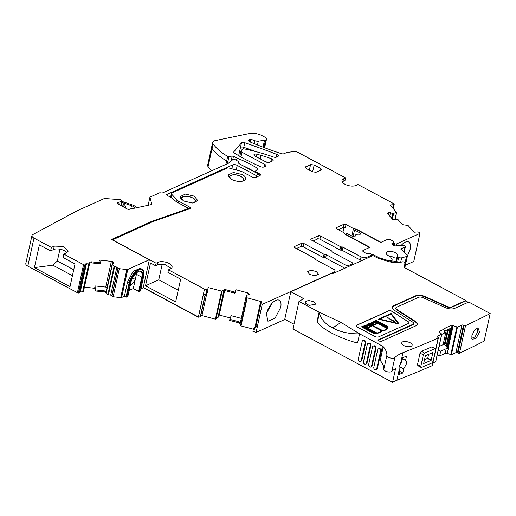 <?xml version="1.0" encoding="UTF-8"?>
<svg xmlns="http://www.w3.org/2000/svg" width="516" height="516" viewBox="0 0 516 516"><rect width="100%" height="100%" fill="white"/><g stroke="black" fill="none" stroke-linecap="round" stroke-linejoin="round"><path stroke-width="0.77" d="M123.214 203.775A8.121 3.722 -167.6 0 1 125.394 207.155A8.121 3.722 -167.6 0 1 125.098 207.825M123.001 205.4A5.999 2.748 -167.6 0 1 123.33 206.703A5.999 2.748 -167.6 0 1 123.285 206.851M122.311 201.524L132.18 204.871A7.946 3.644 -167.6 0 1 136.772 207.709M135.063 208.077A5.824 2.67 -167.6 0 0 131.49 205.69L122.802 202.736M79.503 292.611A1.058 0.484 12.4 0 1 79.509 292.727A1.058 0.484 12.4 0 1 78.613 293.017L78.355 292.985A1.322 0.606 12.4 0 1 77.394 292.701L27.812 266.146A5.295 2.425 12.4 0 1 25.8 263.586L31.966 235.535A5.295 2.425 12.4 0 1 32.824 234.554L77.232 210.734L104.445 198.486L119.551 199.608A2.135 0.98 12.4 0 1 122.028 200.814A2.135 0.98 12.4 0 1 121.202 201.679L117.571 202.349L117.861 203.949L128.284 209.535L151.885 204.471L149.93 197.157L159.328 192.926A1.587 0.729 12.4 0 1 160.36 192.816L161.631 192.958A1.587 0.729 12.4 0 0 162.663 192.849L228.066 163.417A5.295 2.425 12.4 0 0 228.743 162.979L230.897 160.857A5.295 2.425 12.4 0 1 231.574 160.411L234.264 159.205L238.495 161.476A4.238 1.941 12.4 0 0 238.192 161.992A4.238 1.941 12.4 0 0 239.805 164.043L258.806 174.221L259.496 175.737M129.174 290.398L133.283 288.547L138.656 291.424L140.384 290.83M127.6 296.397L127.697 296.764L127.6 296.397M140.333 291.076L143.467 276.821A11.391 5.315 118.2 0 0 138.849 269.991A11.391 5.315 118.2 0 0 129.884 282.929L126.749 297.19L127.697 296.764L130.832 282.504A9.798 4.573 118.2 0 1 138.546 271.371A9.798 4.573 118.2 0 1 142.519 277.247L139.385 291.501M126.749 297.19L124.408 296.249L121.595 297.513L127.762 269.462L149.369 259.735L143.203 287.786L140.907 288.825M95.363 290.966L94.641 288.27L95.06 285.929L95.363 290.966L104.374 291.94A1.851 0.851 12.4 0 1 106.257 292.753L107.883 294.649L110.701 295.126A1.058 0.484 12.4 0 1 111.875 295.752L111.978 296.139A1.058 0.484 12.4 0 0 113.146 296.764L120.692 297.584A1.322 0.606 12.4 0 0 121.55 297.493L127.716 269.442L149.33 259.716L127.762 269.462M94.641 288.27L84.405 287.154M79.696 291.863A1.058 0.484 12.4 0 1 80.296 291.824L83.018 291.946L83.734 290.198M238.495 161.476L238.792 163.34M236.186 169.99L237.27 165.384A3.354 1.535 12.4 0 0 232.651 164.881L166.378 194.706L167.932 195.893A12.713 5.824 12.4 0 1 173.195 199.118A23.31 10.681 12.4 0 0 179.013 203.24L188.495 208.316L187.908 208.722L152.13 221.203L111.533 239.469L149.369 259.735M237.27 165.384L256.065 175.446L258.806 174.221M31.966 235.535A5.295 2.425 12.4 0 0 33.985 238.095L51.374 247.409L54.296 246.093L63.358 246.455L68.254 251.118L66.687 252.73L63.765 254.046L83.56 264.65A1.322 0.606 12.4 0 0 84.521 264.934L84.779 264.96A1.058 0.484 12.4 0 0 85.675 264.676A1.058 0.484 12.4 0 0 85.669 264.56L85.566 264.173A1.058 0.484 12.4 0 1 85.566 264.057A1.058 0.484 12.4 0 1 86.462 263.773L89.184 263.895L89.861 262.251L91.416 261.818L91.184 262.85L89.7 262.986L89.861 262.251M113.849 263.283L113.965 262.754A1.851 0.851 12.4 0 0 113.268 262.057L112.707 261.76A1.851 0.851 12.4 0 0 111.366 261.36L99.711 260.096L100.426 262.792L91.416 261.818M113.965 262.754L113.991 262.844A1.851 0.851 12.4 0 1 113.997 263.044A1.851 0.851 12.4 0 1 113.63 263.424L112.204 264.121L114.055 266.598L116.874 267.075A1.058 0.484 12.4 0 1 118.041 267.701L118.145 268.081A1.058 0.484 12.4 0 0 119.312 268.707L126.859 269.526A1.322 0.606 12.4 0 0 127.716 269.442L121.595 297.513M256.742 176.975L256.065 175.446M152.13 221.203L151.949 222.015M136.663 272.712A9.269 4.322 118.2 0 1 136.417 274.293L133.283 288.547M130.264 285.445A10.991 5.128 118.2 0 0 135.263 279.433A11.113 5.186 118.2 0 0 135.308 279.356M95.544 289.928L104.606 290.908L106.419 292.011L112.32 264.566M95.06 285.929L105.709 287.083L107.025 287.612L112.707 261.76M72.427 275.686L52.806 265.179L34.391 267.617L70.008 286.69L75.013 263.928L63.004 257.497L63.765 254.046M34.391 267.617L39.397 244.848L50.613 250.86L51.374 247.409M149.93 197.157L148.144 205.271M188.34 209.257L188.495 208.316M122.028 200.814L123.189 203.704A3.973 1.819 -167.6 0 1 123.247 204.272A3.973 1.819 -167.6 0 1 121.647 205.316L120.712 205.478M50.613 250.86L53.535 249.544A7.946 3.644 -167.6 0 1 66.899 252.627M100.426 262.792L100.239 263.831L91.184 262.85M112.204 264.121L106.328 291.817M73.724 269.784L57.347 261.012L52.806 265.179M57.347 261.012L59.946 249.189M407.395 256.078L410.156 249.28A11.92 5.56 118.2 0 0 408.678 241.972A11.92 5.56 118.2 0 0 401.235 245.364M394.095 245.493L394.501 243.636A1.587 0.729 12.4 0 0 396.675 243.881L419.947 233.406L413.78 261.457L405.382 265.237M396.675 243.881L396.191 246.08M284.948 319.43L256.091 332.42L252.872 331.278L253.608 328.118L256.117 326.131M241.282 318.366L231.123 315.682L229.852 319.359L238.908 321.752L238.682 322.784L240.146 323.784L241.024 325.925L253.337 329.176M238.682 322.784L229.652 320.404L229.852 319.359M230.342 317.94L218.636 314.902M218.087 317.392L223.989 290.54L218.087 317.398L215.417 319.165L201.93 315.605L200.711 315.786L200.214 316.914L198.338 317.172L143.229 287.657M419.947 233.406L418.908 232.226L417.263 231.91M392.799 244.81L393.54 241.72A1.587 0.729 12.4 0 0 393.547 241.701A1.587 0.729 12.4 0 0 392.94 240.933L390.935 239.992M256.781 170.19L257.226 168.164A2.651 1.213 12.4 0 1 258.032 169.325A2.651 1.213 12.4 0 1 257.51 169.867L256.168 170.474A2.651 1.213 -167.6 0 0 255.646 171.009A2.651 1.213 -167.6 0 0 256.652 172.286L259.387 173.75A2.651 1.213 -167.6 0 1 260.393 175.034A2.651 1.213 -167.6 0 1 259.87 175.569L255.768 177.414A2.651 1.213 -167.6 0 1 252.124 177.02L242.92 172.092A5.295 2.425 12.4 0 0 240.875 171.286L229.614 168.171A2.651 1.213 12.4 0 0 226.988 168.177L171.931 192.958A2.651 1.213 12.4 0 0 171.409 193.494A2.651 1.213 12.4 0 0 171.693 194.235L177.033 200.021A5.295 2.425 12.4 0 0 178.484 201.085L189.359 206.91A2.651 1.213 -167.6 0 1 190.365 208.193A2.651 1.213 -167.6 0 1 189.701 208.786L152.891 221.622A10.597 4.857 12.4 0 0 152.31 221.854L112.391 239.934M207.329 292.74L208.064 289.579L207.329 292.74L205.994 293.649L206.851 289.74L204.504 289.121L198.338 317.172M208.064 289.579L207.671 289.179L208.354 287.618L221.59 291.114L223.963 289.831A1.851 0.851 -167.6 0 1 225.905 289.734L225.673 290.766L223.802 290.566L223.963 289.831M208.354 287.618L207.748 289.231M238.908 321.752L240.308 323.042L246.287 295.61L246.571 295.152L248.448 294.868A1.851 0.851 12.4 0 0 249.215 294.449L249.247 294.372A1.851 0.851 12.4 0 0 249.273 294.301A1.851 0.851 12.4 0 0 248.97 293.675L248.577 293.333A1.851 0.851 12.4 0 0 247.416 292.765L235.96 289.74L235.541 292.095L234.735 293.159L225.673 290.766M246.287 295.61L247.19 297.874L260.683 301.434A1.058 0.484 12.4 0 1 261.515 302.112A1.058 0.484 12.4 0 1 261.502 302.15L261.012 303.285A1.587 0.729 12.4 0 0 260.993 303.344A1.587 0.729 12.4 0 0 262.244 304.363L256.091 332.42M253.53 328.292L254.64 327.899L253.782 331.807M331.949 251.673L332.007 251.402A1.058 0.484 12.4 0 1 331.975 251.473A1.058 0.484 -167.6 0 0 331.943 251.55A1.058 0.484 -167.6 0 0 332.349 252.066L352.176 262.683A1.587 0.729 -167.6 0 1 352.783 263.45A1.587 0.729 -167.6 0 1 352.467 263.773L348.365 265.617A1.587 0.729 12.4 0 1 346.178 265.385L326.344 254.762A1.058 0.484 12.4 0 0 325.183 254.53A1.058 0.484 -167.6 0 1 324.029 254.298L323.319 257.516L303.163 246.725A1.587 0.729 -167.6 0 0 300.976 246.487L296.416 248.538M371.436 256.259L371.733 254.923A1.587 0.729 12.4 0 1 371.417 255.246L366.521 257.445A3.973 1.819 -167.6 0 1 361.058 256.852L342.966 247.164L342.256 250.383L360.349 260.077L361.058 256.852M371.733 254.923A1.587 0.729 12.4 0 0 371.127 254.156L370.488 253.814A1.587 0.729 12.4 0 0 369.333 253.466L367.327 253.517A1.587 0.729 12.4 0 1 365.78 253.156L363.799 252.098A2.651 1.213 -167.6 0 1 362.793 250.821A2.651 1.213 -167.6 0 1 363.316 250.279L363.038 251.524M336.122 228.44L336.284 227.698A1.587 0.729 12.4 0 0 335.974 228.02A1.587 0.729 12.4 0 0 336.58 228.788L344.024 232.774L345.243 234.38L369.63 247.441L363.316 250.279M336.284 227.698L343.837 224.299A1.587 0.729 12.4 0 1 346.023 224.537L353.473 228.524L351.822 236.031M344.011 227.401L342.953 232.2M417.27 231.903L414.013 232.252L408.072 225.473L403.802 224.86A1.851 0.851 -167.6 0 1 401.912 224.06L397.862 219.442L392.96 219.739L387.819 213.876A1.851 0.851 12.4 0 1 387.645 213.379A1.851 0.851 12.4 0 1 387.729 213.198L387.955 212.921A1.851 0.851 12.4 0 1 388.877 212.586L389.045 212.573A1.851 0.851 12.4 0 1 390.431 212.773L392.773 213.514L396.63 212.508L390.528 205.458A1.058 0.484 12.4 0 1 390.425 205.175A1.058 0.484 12.4 0 1 390.999 204.878L393.334 204.736A1.587 0.729 12.4 0 0 394.198 204.291A1.587 0.729 12.4 0 0 394.05 203.865L357.988 184.547L355.937 185.47A7.946 3.644 12.4 0 1 346.868 185.109A7.946 3.644 12.4 0 1 341.979 180.445A7.946 3.644 12.4 0 1 343.54 178.833L345.597 177.91L298.093 152.465A3.973 1.819 12.4 0 0 293.649 151.607L286.767 152.472L284.084 153.684A2.651 1.213 12.4 0 1 281.201 153.607A211.992 97.143 12.4 0 1 249.938 141.906A2.664 1.219 12.4 0 1 248.815 141.171A2.67 1.226 12.4 0 1 248.564 140.449A2.67 1.226 12.4 0 1 248.648 140.255L248.557 140.668L248.648 140.255M264.057 147.55L265.508 140.055A3.98 1.825 12.4 0 1 264.508 140.32L258.329 141.139A3.973 1.819 12.4 0 1 254.736 140.674L250.924 139.268A1.058 0.484 12.4 0 0 249.563 139.314L248.654 140.236M211.599 170.828A52.974 24.271 -167.6 0 1 208.077 166.662A6.889 3.154 12.4 0 1 207.677 165.139L212.682 142.377A6.889 3.154 12.4 0 1 214.927 140.681L248.893 133.638A10.597 4.857 12.4 0 1 262.102 135.682L264.998 137.23A3.973 1.819 12.4 0 1 266.508 139.152A3.973 1.819 12.4 0 1 265.727 139.959M157.58 264.792L158.135 262.263L156.084 263.192L155.529 265.721L157.58 264.792L165.288 264.734L171.306 268.443M158.135 262.263A7.946 3.644 -167.6 0 1 167.203 262.631A7.946 3.644 -167.6 0 1 172.092 267.288A7.946 3.644 -167.6 0 1 170.532 268.9L168.474 269.829L204.504 289.121M155.529 265.721L150.498 263.025L145.493 285.787L175.653 301.944L180.658 279.175L167.919 272.358L168.474 269.829M205.994 293.649L203.24 295.113L198.389 317.185M207.987 289.753L206.851 289.74M225.905 289.734L234.922 292.114L234.735 293.159M234.922 292.114L235.96 289.74M240.295 322.906L246.287 295.623L240.295 322.906M254.64 327.899L257.394 326.435L255.833 326.789L260.993 303.344M257.394 326.435L262.244 304.363L334.303 271.945A3.973 1.819 12.4 0 0 335.09 271.139A3.973 1.819 12.4 0 0 333.575 269.223L315.489 259.535A1.058 0.484 12.4 0 1 315.082 259.019A1.058 0.484 12.4 0 1 315.115 258.942A1.058 0.484 12.4 0 0 315.147 258.871A1.058 0.484 12.4 0 0 314.747 258.355L294.713 247.628A1.587 0.729 12.4 0 1 294.107 246.861A1.587 0.729 12.4 0 1 294.417 246.538L301.686 243.268A1.587 0.729 -167.6 0 1 303.872 243.507L324.029 254.298M344.798 268.243L325.641 257.981A1.058 0.484 12.4 0 0 324.48 257.748A1.058 0.484 -167.6 0 1 323.319 257.516M332.007 251.402A1.058 0.484 12.4 0 0 331.607 250.886L311.451 240.095A1.587 0.729 12.4 0 1 310.845 239.327A1.587 0.729 12.4 0 1 311.161 239.005L318.424 235.735A1.587 0.729 -167.6 0 1 320.61 235.973L340.644 246.7A1.058 0.484 -167.6 0 0 341.805 246.932A1.058 0.484 -167.6 0 1 342.966 247.164M320.61 235.973L319.901 239.192A1.587 0.729 -167.6 0 0 317.714 238.953L313.154 241.004M319.901 239.192L339.934 249.918L340.644 246.7M341.805 246.932L341.095 250.15A1.058 0.484 -167.6 0 1 339.934 249.918M341.095 250.15A1.058 0.484 -167.6 0 1 342.256 250.383M361.722 260.632A3.973 1.819 -167.6 0 1 360.349 260.077M346.023 224.537L345.314 227.756A1.587 0.729 12.4 0 0 343.127 227.517L338.283 229.697M390.96 239.875A2.651 1.213 -167.6 0 0 387.316 239.482L380.995 242.339L356.614 229.259L356.53 229.633M356.614 229.259L353.473 228.524M393.263 242.701A1.587 0.729 12.4 0 0 393.856 243.294L394.501 243.636M342.205 181.819L345.036 180.439L345.597 177.91M212.682 142.377A6.889 3.154 12.4 0 0 213.082 143.899A52.974 24.271 12.4 0 0 227.672 156.374A1.058 0.484 12.4 0 0 228.975 156.619L232.232 156.032A1.058 0.484 12.4 0 1 233.484 156.251L236.999 158.128L236.496 160.405M257.226 168.164A79.599 36.475 12.4 0 0 236.999 158.128M264.424 166.752L264.921 164.494A2.651 1.213 12.4 0 1 265.927 165.771A2.651 1.213 12.4 0 1 265.405 166.313L263.992 166.952A2.651 1.213 12.4 0 1 260.69 166.72A124.795 57.186 12.4 0 1 234.522 153.168A2.651 1.213 12.4 0 1 233.729 152.014A2.651 1.213 12.4 0 1 234 151.62L233.806 152.478M183.509 200.976L192.391 203.02L197.673 200.492L194.248 196.145L185.367 194.1L180.084 196.628L183.509 200.976M254.917 156.025L265.856 161.882A2.651 1.213 12.4 0 0 269.5 162.282L272.661 160.857A2.651 1.213 12.4 0 0 273.183 160.321A2.651 1.213 12.4 0 0 271.564 158.773A79.49 36.423 12.4 0 0 260.967 155.329L260.715 155.258A79.464 36.41 12.4 0 0 256.929 154.22A2.593 1.187 12.4 0 0 253.93 154.774A2.593 1.187 12.4 0 0 254.917 156.025M320.372 168.293L321.378 169.583L320.862 170.112L316.121 172.241L312.477 171.847L306.278 168.526L305.272 167.261L310.529 164.578L314.18 164.972L320.372 168.293L319.849 170.564M239.805 156.335L240.985 150.936A2.651 1.213 12.4 0 1 241.256 150.549L242.359 149.247A2.651 1.213 12.4 0 1 244.713 148.995A106.012 48.581 12.4 0 1 263.824 153.858L264.069 153.936A105.967 48.556 12.4 0 1 273.461 157.006A2.651 1.213 12.4 0 0 276.453 157.116L277.86 156.483A2.651 1.213 12.4 0 0 278.382 155.942A2.651 1.213 12.4 0 0 276.879 154.439A400.597 183.567 12.4 0 0 244.765 142.719A2.625 1.206 12.4 0 0 241.475 142.893L234 151.62M240.985 150.936A2.651 1.213 12.4 0 0 241.998 152.214L264.921 164.494M242.256 174.537L233.374 172.492L228.091 175.021L231.516 179.375A9.004 4.128 12.4 0 0 240.404 181.419A9.004 4.128 12.4 0 0 245.68 178.891A9.004 4.128 12.4 0 0 242.256 174.537M145.493 285.787L158.76 279.82L162.192 264.211M158.76 279.82L178.226 290.244M271.674 303.718L266.656 313.083M280.659 307.555L275.054 318.191L267.927 321.255L266.443 313.947A11.92 5.56 -61.8 0 1 272.042 303.305A11.92 5.56 -61.8 0 1 279.175 300.241A11.92 5.56 -61.8 0 1 280.659 307.555M343.837 224.299L343.127 227.517L343.559 227.492M343.127 227.517L343.779 228.453L342.43 227.833M112.424 239.805L156.084 263.192M316.314 271.493L310.825 270.229L307.568 271.79L309.684 274.48L315.166 275.738L318.43 274.183L316.314 271.493M140.275 268.288L133.141 271.351L127.542 281.988L124.408 296.249M400.655 363.187L401.745 361.826L402.641 357.743A1589.203 728.231 12.4 0 0 406.485 356.221L405.589 360.303C406.492 360.871 406.756 362.077 406.389 363.915L403.693 368.927L402.796 373.01A1589.203 728.231 12.4 0 1 398.952 374.532L399.848 370.449L399.203 369.772L399.055 366.837L400.655 363.187L402.964 352.686A1589.203 728.231 12.4 0 0 412.194 349.003L416.167 347.397A1589.203 728.231 12.4 0 0 438.155 338.115A1.058 0.484 12.4 0 0 438.368 337.903A1.058 0.484 12.4 0 0 437.961 337.387L437.349 337.058A1.058 0.484 12.4 0 1 436.942 336.548A1.058 0.484 12.4 0 1 437.149 336.329L441.786 334.162L439.548 332.143L439.593 331.13L439.406 332.001M399.448 365.522A5.824 2.715 118.2 0 0 400.958 362.761M302.776 299.222L302.989 298.254A1.058 0.484 12.4 0 1 303.395 298.764A1.058 0.484 12.4 0 1 303.24 298.957L298.99 301.409L292.927 328.995L392.566 382.362A52.974 24.271 12.4 0 1 396.894 380.273A1589.203 728.231 12.4 0 0 406.131 376.596A1589.203 728.231 12.4 0 0 410.097 374.984A1589.203 728.231 12.4 0 0 432.086 365.709A1.058 0.484 12.4 0 0 432.305 365.489L438.368 337.903M418.179 365.592L417.502 364.618L420.03 353.125L421.314 351.338A1589.203 728.231 12.4 0 0 431.705 346.939L435.472 348.693L431.705 346.939M392.566 382.362L395.598 368.566A52.974 24.271 12.4 0 0 391.825 371.372L394.856 357.575A52.974 24.271 12.4 0 1 402.964 352.686M402.454 358.62L405.589 360.303M399.661 371.327L402.796 373.01M399.139 366.489L403.693 368.927M293.965 324.261L284.742 319.32L290.805 291.727L331.233 273.538A2.651 1.213 12.4 0 1 332.298 273.325L332.936 273.312A2.651 1.213 12.4 0 0 334 273.106L372.965 255.568L376.164 257.284A10.597 4.857 12.4 0 0 379.37 258.626L386.948 261.064A16.951 7.766 12.4 0 0 395.985 262.741A10.597 4.857 12.4 0 0 400.487 262.354L402.287 261.876A1.587 0.729 12.4 0 1 404.002 262.044A1.587 0.729 12.4 0 1 404.905 262.908L404.48 267.623L465.845 300.493L451.745 306.839A3.444 1.58 12.4 0 1 447.372 306.504L424.816 296.455A7.153 3.277 12.4 0 0 415.741 295.758L393.631 305.711A7.153 3.277 12.4 0 0 392.225 307.162A7.153 3.277 12.4 0 0 394.256 310.206L412.684 322.113A3.444 1.58 12.4 0 1 413.664 323.584A3.444 1.58 12.4 0 1 412.981 324.28L377.725 340.147L380.615 341.695L415.877 325.828A7.153 3.277 12.4 0 0 417.283 324.377A7.153 3.277 12.4 0 0 415.251 321.326L415.154 321.791L396.72 309.884L396.823 309.426L415.251 321.326M437.284 354.64L439.697 355.924L445.198 353.421A1.851 0.851 12.4 0 1 447.249 353.479L451.39 354.698L455.925 352.634A1.058 0.484 12.4 0 1 457.382 352.789L457.995 353.118A1.058 0.484 12.4 0 0 459.466 353.273A1589.203 728.231 12.4 0 0 484.131 341.128L490.2 313.535A1589.203 728.231 12.4 0 1 465.529 325.68A1.058 0.484 12.4 0 1 464.065 325.525L463.452 325.203A1.058 0.484 12.4 0 0 461.994 325.048L457.46 327.105L452.358 325.422L447.32 348.326L447.985 348.913L453.067 325.796M432.821 363.135L435.672 361.613M396.72 309.884A3.444 1.58 12.4 0 1 395.746 308.42L395.849 307.955A3.444 1.58 12.4 0 1 396.527 307.259L418.637 297.306A3.444 1.58 12.4 0 1 423.004 297.642L445.56 307.691A7.153 3.277 12.4 0 0 454.635 308.387L468.734 302.041L490.2 313.535M395.849 307.955A3.444 1.58 12.4 0 0 396.823 309.426M302.989 298.254L290.805 291.727M298.99 301.409L319.101 312.174L340.947 322.397L332.826 327.918L329.75 326.305C323.803 322.403 320.255 317.695 319.101 312.174L317.088 321.333L317.43 322.023L318.791 315.818A37.094 16.996 12.4 0 1 318.495 314.934M382.504 346.133L379.473 359.929A2.651 1.213 -167.6 0 1 380.234 360.503A37.081 16.989 -167.6 0 1 383.833 369.166L386.871 355.369A37.081 16.989 12.4 0 0 383.265 346.707A2.651 1.213 12.4 0 0 382.504 346.133L359.581 333.858A37.1 17.002 12.4 0 0 359.646 333.865L340.947 322.397M386.871 355.369A4.238 1.941 12.4 0 0 390.135 357.923A4.238 1.941 12.4 0 0 394.856 357.575M439.232 331.504L445.173 328.595L444.179 333.291L441.735 334.4M452.358 325.422L452.158 324.97L444.682 328.337L445.173 328.595M392.366 311.432A2.651 1.213 12.4 0 0 388.464 310.884L356.73 325.164A2.651 1.213 12.4 0 0 356.208 325.706A2.651 1.213 12.4 0 0 357.214 326.983L374.977 336.497A2.651 1.213 12.4 0 0 378.621 336.89L408.569 323.416A2.651 1.213 12.4 0 0 409.091 322.881A2.651 1.213 12.4 0 0 408.337 321.752L392.334 311.567A2.651 1.213 12.4 0 0 388.432 311.025L388.464 310.884M412 345.494C413.703 342.701 402.912 339.754 401.829 342.721A5.295 2.425 12.4 0 0 401.745 342.972A5.295 2.425 12.4 0 0 406.118 346.417A5.295 2.425 12.4 0 0 412 345.494L412.091 345.249M309.594 305.324L315.637 304.169L313.618 301.615L308.4 300.409L305.285 301.899L305.743 303.26A5.295 2.425 12.4 0 0 309.594 305.324M420.804 366.392L423.333 354.892L424.616 353.105L435.014 348.713L435.678 349.674L433.15 361.168L431.879 362.967A1593.44 730.172 -167.6 0 1 421.488 367.36L420.804 366.392L417.502 364.618M421.017 367.373L421.488 367.36M383.833 369.166A4.238 1.941 12.4 0 0 387.103 371.72A4.238 1.941 12.4 0 0 391.825 371.372M329.75 326.305A37.094 16.996 12.4 0 0 335.671 329.472C342.701 332.51 350.674 333.975 359.581 333.865L357.562 343.043C349.203 340.824 341.54 337.986 334.562 334.529A37.094 16.996 12.4 0 1 328.634 331.362C323.029 328.099 319.294 324.983 317.43 322.023M370.869 366.992L371.501 366.708A1.851 1.4 -114.2 0 0 372.184 365.792L376.029 348.319A1.851 1.4 -114.2 0 0 375.467 346.359A1.851 1.4 -114.2 0 0 373.823 345.855L373.191 346.139A1.851 1.4 -114.2 0 0 372.507 347.055L368.663 364.528A1.851 1.4 -114.2 0 0 369.224 366.489A1.851 1.4 -114.2 0 0 370.869 366.992A1.851 1.4 -114.2 0 0 371.552 366.076L375.396 348.603A1.851 1.4 -114.2 0 0 374.835 346.642A1.851 1.4 -114.2 0 0 373.191 346.139M376.603 369.501L377.351 368.559L381.189 351.08A1.851 1.4 -114.2 0 0 380.627 349.126A1.851 1.4 -114.2 0 0 378.983 348.616L378.351 348.9A1.851 1.4 -114.2 0 0 377.667 349.816L373.823 367.295A1.851 1.4 -114.2 0 0 374.384 369.25A1.851 1.4 -114.2 0 0 376.029 369.759A1.851 1.4 -114.2 0 0 376.719 368.843L380.556 351.37A1.851 1.4 -114.2 0 0 379.995 349.409A1.851 1.4 -114.2 0 0 378.351 348.9M362.864 340.605L363.496 340.321A1.851 1.4 -114.2 0 1 365.141 340.824A1.851 1.4 -114.2 0 1 365.702 342.785L361.858 360.258L361.226 360.549L365.07 343.069A1.851 1.4 -114.2 0 0 364.509 341.115A1.851 1.4 -114.2 0 0 362.864 340.605A1.851 1.4 -114.2 0 0 362.174 341.521L358.336 358.994A1.851 1.4 -114.2 0 0 358.897 360.955A1.851 1.4 -114.2 0 0 360.542 361.464A1.851 1.4 -114.2 0 0 361.226 360.549M361.116 361.206L361.858 360.258M365.702 364.225L366.334 363.941A1.851 1.4 -114.2 0 0 367.024 363.025L370.862 345.552A1.851 1.4 -114.2 0 0 370.301 343.592A1.851 1.4 -114.2 0 0 368.656 343.088L368.024 343.372A1.851 1.4 -114.2 0 0 367.34 344.288L363.496 361.761A1.851 1.4 -114.2 0 0 364.057 363.722A1.851 1.4 -114.2 0 0 365.702 364.225A1.851 1.4 -114.2 0 0 366.392 363.309L370.23 345.836A1.851 1.4 -114.2 0 0 369.669 343.875A1.851 1.4 -114.2 0 0 368.024 343.372M465.845 300.493L465.742 300.951L451.642 307.297L451.745 306.839M468.212 302.273L465.742 300.951M479.551 332.001L475.875 338.702L471.972 339.212L471.85 335.8L474.365 330.446L477.913 327.763L479.551 332.001M447.985 348.913L446.237 348.706L440.619 351.261L438.452 349.358M439.697 355.924L440.619 351.261M439.077 346.5L443.115 344.669L444.289 344.669L447.572 329.73M417.212 324.603A7.153 3.277 12.4 0 0 415.154 321.791M412.981 324.28L412.884 324.738L378.144 340.373M412.884 324.738A3.444 1.58 12.4 0 0 413.561 324.042L413.664 323.584M447.372 306.504L447.275 306.962L424.72 296.913A7.153 3.277 12.4 0 0 415.644 296.223L393.534 306.169A7.153 3.277 12.4 0 0 392.192 307.394M447.275 306.962A3.444 1.58 12.4 0 0 451.642 307.297M335.671 329.472L332.826 327.918M452.158 324.97L451.5 327.957L444.631 331.053M444.289 344.669L446.372 345.681L447.32 348.326M409.072 322.945A2.651 1.213 12.4 0 0 408.311 321.887L392.334 311.567M388.432 311.025L356.698 325.306A2.651 1.213 12.4 0 0 356.195 325.777M432.743 352.596L432.853 352.551A1593.44 730.172 -167.6 0 1 425.384 355.711L423.662 363.528A1593.44 730.172 -167.6 0 0 431.131 360.368L432.853 352.551M477.068 328.021L477.803 331.595L475.133 336.851L471.701 338.354M388.329 326.886L387.155 327.505L387.89 328.537L385.581 330.117L383.311 330.692L381.337 330.317L381.569 331.543L380.06 332.594L376.867 333.491L375.248 333.078L373.823 333.626L361.419 326.828L367.966 324.461L368.863 323.596L370.578 323.287L375.996 320.275L388.329 326.886L387.226 327.589M399.087 324.067L378.46 319.249L399.087 324.067M428.603 354.357L427.77 358.162L431.344 360.071M424.3 359.942L427.77 358.162M394.211 257.561A5.56 2.548 12.4 0 0 389.754 256.323M391.786 261.773A5.56 2.548 12.4 0 0 396.269 260.445M387.78 328.634L384.762 330.305L381.582 330.375M381.621 331.446L378.634 332.949L376.893 333.355L375.28 332.943L373.848 333.491L361.419 326.828M399.12 323.932L391.128 313.425L378.492 319.114M368.508 324.654L362.232 326.931L373.803 333.13L374.7 332.788L363.457 327.092L369.34 324.887L369.791 324.254L371.333 323.983L376.358 321.287L386.923 327.196L387.619 326.828L376.132 320.675L370.914 323.571L369.024 323.958L368.482 324.79L362.374 327.002M387.045 328.008L386.116 326.854L376.861 321.894L377.886 323.1L387.045 328.008M373.797 332.298L376.125 332.885L367.005 328.002L364.683 327.415L373.797 332.298M377.228 322.99L376.203 321.797L371.752 324.306L370.514 324.358L373.868 324.783L377.228 322.99M369.94 325.132L364.438 327.086L366.741 327.679L369.121 327.002L371.068 325.835L371.03 325.17L370.178 324.506L369.908 325.267L364.651 327.144M387.168 328.408L377.609 323.287L374.842 324.848L371.933 325.119L381.917 330.182L384.568 329.995L387.168 328.408M367.379 327.873L376.977 333.013L379.924 332.104L381.143 331.02L380.311 329.95L371.565 325.248L371.017 326.557L367.379 327.873M390.98 313.941L398.21 323.448L379.55 319.082L390.98 313.941L398.049 323.409M387.477 326.905L376.1 320.81L370.881 323.713L369.043 324.067L368.482 324.79M374.461 332.878L363.457 327.092M386.8 327.873L386.116 326.854M386.084 326.989L377.099 322.178M375.583 332.749L366.973 328.137L365.193 327.692M377.138 323.061L376.203 321.797M376.17 321.932L371.726 324.441L370.727 324.448M371.114 325.706L369.92 324.803M387.065 328.505L377.609 323.287M377.583 323.422L374.816 324.983L372.307 325.157M371.617 325.848L370.714 326.854L367.553 327.97M381.118 331.13L380.06 329.956L371.61 325.428M390.947 314.076L379.731 319.127M387.09 317.727L388.097 318.417L387.09 317.727L387.568 317.514L388.6 318.062L388.129 318.275M388.6 318.062L388.097 318.417M388.987 318.624L394.063 321.61L394.566 321.262L388.987 318.624L394.095 321.474L394.566 321.262M345.894 234.722L346.088 233.825L346.92 235.277M363.116 251.608L363.303 250.75A3.973 1.819 12.4 0 1 363.941 250.015L369.966 247.306L346.978 234.993M354.86 236.676L355.079 235.689A5.295 2.425 12.4 0 1 359.491 234.251A1.606 0.735 12.4 0 0 360.465 234.161A1.587 0.729 12.4 0 0 360.826 233.819A1.587 0.729 12.4 0 0 360.22 233.051L354.55 230.013L355.808 229.452L356.93 229.736L380.705 242.468L386.523 239.85A3.973 1.819 12.4 0 1 391.992 240.443L393.166 241.075M355.079 235.689A5.295 2.425 12.4 0 0 355.085 236.231A1.606 0.735 12.4 0 1 355.092 236.399A1.606 0.735 12.4 0 1 354.815 236.702A1.587 0.729 12.4 0 1 352.628 236.463L346.965 233.432L346.088 233.825M363.303 250.75A3.973 1.819 12.4 0 0 364.399 252.421M370.217 253.685L366.392 253.401M371.075 254.124A1.058 0.484 12.4 0 0 372.313 254.188L379.008 257.748L378.847 258.452M388.419 261.496L388.606 260.657L379.008 257.748M388.606 260.657A2.122 0.974 12.4 0 0 390.567 260.767L391.509 260.515A2.122 0.974 12.4 0 0 392.173 260A2.122 0.974 12.4 0 0 392.089 259.6L390.515 256.891A1.587 0.729 12.4 0 0 389.638 256.278A5.721 2.619 12.4 0 1 386.271 252.975A5.721 2.619 12.4 0 1 386.407 252.621A5.721 2.619 12.4 0 1 392.818 251.737A5.721 2.619 12.4 0 1 397.449 255.433A5.721 2.619 12.4 0 1 397.307 255.788A1.587 0.729 12.4 0 0 397.268 255.884A1.587 0.729 12.4 0 0 397.662 256.523L398.707 257.252A2.122 0.974 12.4 0 0 401.661 257.826L406.473 256.549A3.18 1.458 12.4 0 0 407.466 255.775A3.18 1.458 12.4 0 0 406.989 254.743L400.668 248.957L405.066 246.977A1.587 0.729 12.4 0 0 405.376 246.654A1.587 0.729 12.4 0 0 404.77 245.887L403.389 245.41L398.868 245.319L396.14 246.067L393.605 245.358L391.844 243.223L392.773 243.242L393.353 241.23M354.55 230.013L353.092 236.657M371.926 256.039L372.333 254.175M404.202 266.862L404.957 266.424M407.466 255.775L405.105 266.488M392.773 243.242L392.528 244.365M131.49 205.69L130.761 208.999M238.585 163.127L238.676 162.727M187.753 209.464L187.908 208.722M138.656 291.424L141.79 277.169L142.519 277.247M136.417 274.293L141.79 277.169A9.269 4.322 118.2 0 0 140.636 271.487C139.578 269.468 132.109 275.499 130.935 282.4L130.832 282.504M130.89 282.258L127.8 296.655M129.884 282.929L129.155 282.852L126.02 297.106M127.542 281.988L129.155 282.852A11.92 5.56 118.2 0 1 138.333 269.404A11.92 5.56 118.2 0 1 141.887 269.152L140.236 268.268M120.692 297.584L126.859 269.526M113.146 296.764L119.312 268.707M111.978 296.139L118.145 268.081M111.875 295.752L118.041 267.701M110.701 295.126L116.874 267.075M108.424 294.875L114.591 266.824M107.883 294.649L114.055 266.598M106.348 291.875L112.346 264.605M106.257 292.753L106.419 292.011M104.374 291.94L104.606 290.908M105.709 287.083L111.366 261.36M83.727 290.218L89.726 262.96L83.734 290.211M83.018 291.946L89.184 263.895M82.573 292.069L88.739 264.018M80.296 291.824L86.462 263.773M78.613 293.017L84.779 264.96M78.355 292.985L84.521 264.934M77.394 292.701L83.56 264.65M27.812 266.146L33.985 238.095M232.651 164.881L231.89 168.803M119.119 204.626L118.809 202.091M121.202 201.679L121.518 205.91M54.296 246.093L53.535 249.544M112.894 263.753L113.268 262.057M113.901 263.225L113.991 262.844M132.573 277.989L135.263 279.433M136.147 273.164L136.585 273.396M244.371 180.477L244.339 180.174A8.062 3.696 -167.6 0 1 244.345 180.497M196.364 202.085L196.332 201.775A8.062 3.696 -167.6 0 1 196.338 202.098M230.304 178.626A7.043 3.225 -167.6 0 1 231.091 175.395A7.043 3.225 -167.6 0 1 240.727 176.414A7.043 3.225 -167.6 0 1 242.165 181.232M182.29 200.227A7.043 3.225 -167.6 0 1 183.083 196.996A7.043 3.225 -167.6 0 1 192.713 198.015A7.043 3.225 -167.6 0 1 194.158 202.84M143.28 287.431L198.383 316.94L200.214 316.914M205.523 293.901L200.711 315.786M200.266 316.682L205.245 294.049M200.763 315.553L201.93 315.605M201.982 315.373L206.89 293.043M221.59 291.114L215.417 319.165M215.469 318.933L215.972 319.133M223.886 290.553L217.887 317.817M216.023 318.907L222.138 291.082M217.965 317.559L223.905 290.547M218.687 314.67L219.242 315.012M246.906 295.1L247.416 292.765M219.294 314.779L224.621 290.566M238.734 322.558L240.146 323.784M246.771 297.59L240.604 325.641M240.192 323.551L240.308 323.042M240.656 325.409L241.024 325.925M255.052 327.041L260.683 301.434M241.075 325.693L247.19 297.874M352.215 264.908L352.467 263.773M348.113 266.753L348.365 265.617M371.417 255.246L371.172 256.381M366.276 258.58L366.521 257.445M394.94 219.616L396.475 212.631M392.399 219.1L393.637 213.456M263.012 147.15L263.502 144.919A3.98 1.825 12.4 0 0 264.495 144.654L265.508 140.055M264.495 144.654L263.876 147.479M259.387 173.75L259.129 174.924M256.652 172.286L256.497 172.983M248.235 294.9L248.577 293.333M248.718 294.81L248.97 293.675M255.852 326.738L260.98 303.414M334.058 273.08L334.303 271.945M294.255 247.28L294.417 246.538M301.686 243.268L300.976 246.487M303.872 243.507L303.163 246.725M325.183 254.53L324.48 257.748M325.641 257.981L326.344 254.762M345.63 267.875L346.178 265.385M310.993 239.746L311.161 239.005M317.714 238.953L318.424 235.735M393.418 245.294L393.856 243.294M387.651 213.572L387.729 213.198M387.761 213.805L387.955 212.921M388.438 214.579L388.877 212.586M388.567 214.727L389.045 212.573M389.715 216.036L390.431 212.773M391.554 218.133L392.573 213.489M391.715 218.32L392.773 213.514M392.347 219.036L393.573 213.469M390.805 205.774L390.999 204.878M392.644 207.877L393.334 204.736M342.985 181.361L343.54 178.833M249.099 141.429L249.563 139.314M250.312 142.068L250.924 139.268M254.085 143.635L254.736 140.674M257.478 144.996L258.329 141.139M263.502 144.919L264.508 140.32M264.714 144.557A3.973 1.819 12.4 0 0 265.495 143.751L266.508 139.152M211.676 146.976A6.889 3.154 12.4 0 0 212.076 148.498L213.082 143.899M208.077 166.662L212.076 148.498A52.974 24.271 12.4 0 0 226.659 160.973L227.672 156.374M225.911 164.391L226.659 160.973A1.058 0.484 12.4 0 0 227.962 161.218L228.975 156.619M227.962 161.218L227.414 163.714M231.226 160.599L232.232 156.032M232.677 159.921L233.484 156.251M255.375 172.247A79.599 36.475 12.4 0 0 242.597 165.539M170.99 197.422L171.693 194.235M177.033 200.021L176.633 201.833M178.117 202.743L178.484 201.085M189.359 206.91L188.882 209.07M256.362 156.799L256.929 154.22M259.954 158.722L260.715 155.258M260.193 158.851L260.967 155.329M270.932 161.637L271.564 158.773M268.036 162.476A79.49 36.423 12.4 0 0 265.205 161.534M305.795 166.713L305.536 167.971M310.529 164.578L309.394 170.196M314.18 164.972L312.58 171.899M239.979 155.535A2.651 1.213 12.4 0 0 240.985 156.812L241.998 152.214M256.6 151.814A400.597 183.567 12.4 0 0 243.752 147.318A2.625 1.206 12.4 0 0 240.462 147.492L238.663 155.671M240.462 147.492L241.475 142.893M243.404 148.924L244.765 142.719M276.279 157.186L276.879 154.439M396.894 380.273L399.203 369.772M432.086 365.709L432.963 361.716M435.717 349.19L438.155 338.115M423.333 354.892L420.03 353.125M424.616 353.105L421.314 351.338M459.466 353.273L465.529 325.68M457.995 353.118L464.065 325.525M457.382 352.789L463.452 325.203M455.925 352.634L461.994 325.048M451.39 354.698L457.46 327.105M450.803 354.679L456.873 327.086M448.049 348.964L453.138 325.828M447.249 353.479L448.217 349.061M445.198 353.421L446.237 348.706M443.115 344.669L446.269 330.317M435.62 361.864L441.683 334.271M437.039 336.825L437.149 336.329M393.534 306.169L393.631 305.711M415.741 295.758L415.644 296.223M424.72 296.913L424.816 296.455M380.234 360.503L383.265 346.707M447.004 346.681L451.081 328.15M452.255 325.319L447.23 348.177M376.029 348.319L375.396 348.603M372.184 365.792L371.552 366.076M381.189 351.08L380.556 351.37M377.351 368.559L376.719 368.843M365.702 342.785L365.07 343.069M370.862 345.552L370.23 345.836M367.024 363.025L366.392 363.309M446.372 345.681L450.133 328.576M427.558 358.465L431.131 360.368M446.237 345.565L449.952 328.66M444.953 344.856L448.359 329.376M360.22 233.051L359.955 234.264M371.901 256.046L372.313 254.188M390.302 261.96L390.567 260.767M391.154 262.141L391.509 260.515M396.294 262.754L397.662 256.523M397.501 262.76L398.707 257.252M400.674 262.309L401.661 257.826M404.783 264.218L406.473 256.549M405.066 246.977L403.963 251.976M125.394 207.155L125.233 207.896M140.436 290.966L143.571 276.711C144.293 272.635 143.732 270.113 141.887 269.152M79.509 292.727L85.675 264.676M106.257 291.121L112.204 264.095M123.247 204.272L122.744 206.568M228.769 176.749L230.452 175.35C234.535 174.105 238.585 174.795 242.597 177.427L244.339 180.174M180.761 198.35L182.445 196.951C186.528 195.712 190.572 196.403 194.59 199.028L196.332 201.775M207.413 292.546L208.071 289.553M334.729 272.777L335.09 271.139M352.783 263.45L352.486 264.785M395.069 219.61L396.63 212.508M393.257 208.574L394.198 204.291M255.646 171.009L255.349 172.363M170.596 197.183L171.409 193.494M264.618 147.763L265.495 143.751M421.024 367.379L417.721 365.605M435.723 361.755L441.786 334.162M376.661 369.475L376.029 369.759M361.174 361.181L360.542 361.464M391.683 262.238L392.173 260M395.766 262.728L397.268 255.884M404.163 252.163L405.376 246.654"/></g></svg>
